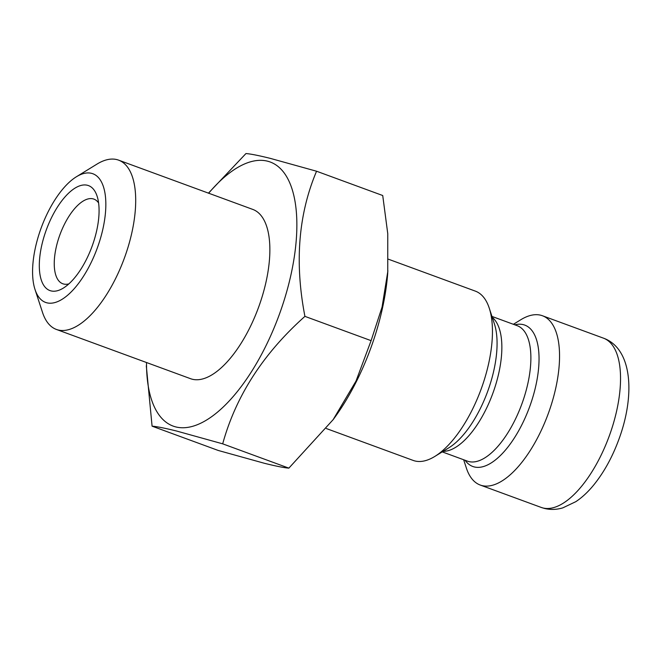 <?xml version="1.0" encoding="UTF-8"?>
<svg xmlns="http://www.w3.org/2000/svg" width="662" height="662" viewBox="0 0 662 662"><rect width="100%" height="100%" fill="white"/><g stroke="black" fill="none" stroke-linecap="round" stroke-linejoin="round"><path stroke-width="0.99" d="M68.873 283.89A45.09 19.603 110.2 0 1 63.684 284.031A45.09 19.603 110.2 0 1 62.807 283.766A45.09 19.603 110.2 0 1 59.588 235.664A45.09 19.603 110.2 0 1 93.019 198.84A45.09 19.603 110.2 0 1 93.888 199.105A45.09 19.603 110.2 0 1 98.588 202.936M51.015 290.899A55.914 24.312 110.2 0 1 45.504 232.147A55.914 24.312 110.2 0 1 87.392 185.261A55.914 24.312 110.2 0 1 97.099 196.167A55.914 24.312 110.2 0 1 92.026 246.454A55.914 24.312 110.2 0 1 63.345 288.086A55.914 24.312 110.2 0 1 51.015 290.899M46.911 302.824A68.534 29.807 -69.8 0 0 98.249 245.345A68.534 29.807 -69.8 0 0 91.497 173.328A68.534 29.807 -69.8 0 0 76.378 176.779A68.534 29.807 -69.8 0 0 41.226 227.802A68.534 29.807 -69.8 0 0 35.003 289.459A68.534 29.807 -69.8 0 0 46.911 302.824M35.003 289.459L42.509 312.398A90.181 39.215 -69.8 0 0 56.419 329.453A90.181 39.215 -69.8 0 0 58.165 329.99A90.181 39.215 -69.8 0 0 125.019 256.335A90.181 39.215 -69.8 0 0 118.572 160.138A90.181 39.215 -69.8 0 0 116.835 159.6A90.181 39.215 -69.8 0 0 96.933 164.135L76.378 176.779M56.419 329.453L190.59 378.705A90.181 39.215 -69.8 0 0 192.336 379.243A90.181 39.215 -69.8 0 0 259.19 305.596A90.181 39.215 -69.8 0 0 252.743 209.399L118.572 160.138M146.509 362.528A140.683 61.177 -69.8 0 0 175.902 426.949A140.683 61.177 -69.8 0 0 281.284 308.972A140.683 61.177 -69.8 0 0 267.423 161.156A140.683 61.177 -69.8 0 0 208.671 193.213M208.389 193.213L245.95 153.559C250.542 153.89 258.677 155.496 270.361 158.392L316.56 171.226C298.388 214.231 294.516 262.607 304.925 316.37C263.286 353.5 235.871 395.992 222.689 443.838L176.489 431.003C164.805 428.115 156.671 426.502 152.078 426.171L146.302 365.796M333.135 419.675L334.6 417.656A140.683 61.177 -69.8 0 0 387.75 272.885L387.758 233.653L382.727 195.522L316.56 171.226M152.078 426.171L218.253 450.466L264.452 463.301C276.236 466.214 284.37 467.819 288.864 468.133L333.127 419.667L356.015 381.064L371.101 340.657L382.065 307.077L387.907 270.832M326.349 428.546L413.187 460.429A90.181 39.215 -69.8 0 0 414.933 460.967A90.181 39.215 -69.8 0 0 434.826 456.432A90.181 39.215 -69.8 0 0 481.075 389.289A90.181 39.215 -69.8 0 0 489.259 308.169A90.181 39.215 -69.8 0 0 475.341 291.123L388.462 259.223M463.657 459.751L466.354 468.009A90.181 39.215 -69.8 0 0 480.273 485.056A90.181 39.215 -69.8 0 0 482.019 485.594A90.181 39.215 -69.8 0 0 548.872 411.946A90.181 39.215 -69.8 0 0 542.426 315.749A90.181 39.215 -69.8 0 0 540.68 315.211A90.181 39.215 -69.8 0 0 520.787 319.746L513.381 324.297M371.101 340.657L304.925 316.37M288.864 468.133L222.689 443.838M434.826 456.432L448.952 447.752A75.311 32.752 -69.8 0 0 487.58 391.672A75.311 32.752 -69.8 0 0 494.406 323.933L489.259 308.169M442.233 451.881L467.446 461.141A72.141 31.371 -69.8 0 0 468.845 461.571A72.141 31.371 -69.8 0 0 522.335 402.653A72.141 31.371 -69.8 0 0 517.179 325.687L491.957 316.428M443.101 451.343A72.141 31.371 -69.8 0 0 492.751 393.576A72.141 31.371 -69.8 0 0 492.271 317.404M465.096 460.272A75.311 32.752 -69.8 0 0 474.282 466.942A75.311 32.752 -69.8 0 0 530.701 403.779A75.311 32.752 -69.8 0 0 523.278 324.645A75.311 32.752 -69.8 0 0 514.821 324.827M603.413 338.141C632.433 348.551 635.371 395.131 618.747 439.733C612.184 457.508 603.744 472.709 593.433 485.354C587.864 492.114 581.997 497.559 575.816 501.672L562.808 507.87C556.56 509.707 550.453 509.897 544.487 508.441L541.259 507.448A90.181 39.215 -69.8 0 0 542.997 507.986A90.181 39.215 -69.8 0 0 609.859 434.338A90.181 39.215 -69.8 0 0 603.413 338.141L542.426 315.749M541.259 507.448L480.273 485.056"/></g></svg>
